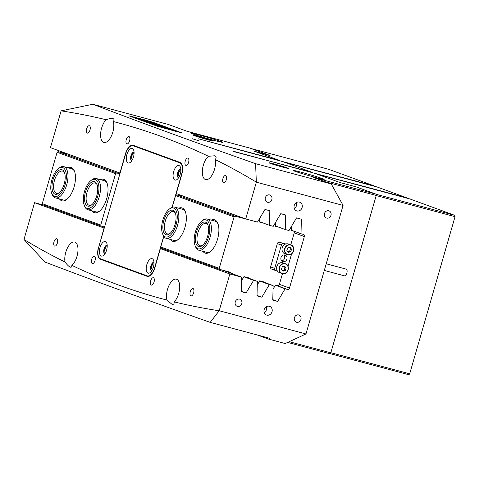 <?xml version="1.0" encoding="UTF-8"?>
<svg xmlns="http://www.w3.org/2000/svg" width="479" height="479" viewBox="0 0 479 479"><rect width="100%" height="100%" fill="white"/><g stroke="black" fill="none" stroke-linecap="round" stroke-linejoin="round"><path stroke-width="0.72" d="M198.821 140.772L192.031 138.647L198.821 140.772M153.981 263.977A2.886 1.347 -75 0 0 153.861 263.923A2.886 1.347 -75 0 0 153.807 263.905A2.886 1.347 -75 0 0 151.777 266.288A2.886 1.347 -75 0 0 152.262 269.461A2.886 1.347 -75 0 0 152.316 269.479A2.886 1.347 -75 0 0 152.502 269.503M107.188 246.895A2.886 1.347 -75 0 0 107.074 246.841A2.886 1.347 -75 0 0 107.021 246.823A2.886 1.347 -75 0 0 104.985 249.2A2.886 1.347 -75 0 0 105.476 252.379A2.886 1.347 -75 0 0 105.53 252.397A2.886 1.347 -75 0 0 105.709 252.415M134.06 153.801A2.886 1.347 -75 0 0 133.946 153.747A2.886 1.347 -75 0 0 133.892 153.729A2.886 1.347 -75 0 0 131.857 156.112A2.886 1.347 -75 0 0 132.348 159.285A2.886 1.347 -75 0 0 132.396 159.303A2.886 1.347 -75 0 0 132.581 159.327M180.846 170.883A2.886 1.347 -75 0 0 180.733 170.829A2.886 1.347 -75 0 0 180.679 170.811A2.886 1.347 -75 0 0 178.643 173.194A2.886 1.347 -75 0 0 179.134 176.368A2.886 1.347 -75 0 0 179.188 176.386A2.886 1.347 -75 0 0 179.368 176.41M185.864 165.393A3.808 1.778 -75 0 0 185.93 165.417A3.808 1.778 -75 0 0 188.618 162.273A3.808 1.778 -75 0 0 187.972 158.082A3.808 1.778 -75 0 0 187.9 158.058A3.808 1.778 -75 0 0 185.217 161.201A3.808 1.778 -75 0 0 185.864 165.393M126.869 143.856A3.808 1.778 -75 0 0 126.941 143.874A3.808 1.778 -75 0 0 129.623 140.736A3.808 1.778 -75 0 0 128.977 136.539A3.808 1.778 -75 0 0 128.911 136.515A3.808 1.778 -75 0 0 126.222 139.658A3.808 1.778 -75 0 0 126.869 143.856M223.555 182.834A3.808 1.778 -75 0 0 223.621 182.852A3.808 1.778 -75 0 0 226.31 179.715A3.808 1.778 -75 0 0 225.663 175.518A3.808 1.778 -75 0 0 225.591 175.494A3.808 1.778 -75 0 0 222.909 178.637A3.808 1.778 -75 0 0 223.555 182.834M87.256 133.066A3.808 1.778 -75 0 0 87.328 133.09A3.808 1.778 -75 0 0 90.016 129.947A3.808 1.778 -75 0 0 89.369 125.749A3.808 1.778 -75 0 0 89.298 125.732A3.808 1.778 -75 0 0 86.615 128.875A3.808 1.778 -75 0 0 87.256 133.066M151.316 285.083A3.808 1.778 -75 0 0 151.388 285.107A3.808 1.778 -75 0 0 154.07 281.963A3.808 1.778 -75 0 0 153.424 277.772A3.808 1.778 -75 0 0 153.358 277.748A3.808 1.778 -75 0 0 150.669 280.892A3.808 1.778 -75 0 0 151.316 285.083M92.321 263.546A3.808 1.778 -75 0 0 92.393 263.57A3.808 1.778 -75 0 0 95.076 260.426A3.808 1.778 -75 0 0 94.435 256.229A3.808 1.778 -75 0 0 94.363 256.205A3.808 1.778 -75 0 0 91.675 259.349A3.808 1.778 -75 0 0 92.321 263.546M190.923 295.872A3.808 1.778 -75 0 0 190.995 295.896A3.808 1.778 -75 0 0 193.678 292.753A3.808 1.778 -75 0 0 193.037 288.562A3.808 1.778 -75 0 0 192.965 288.538A3.808 1.778 -75 0 0 190.283 291.681A3.808 1.778 -75 0 0 190.923 295.872M54.63 246.104A3.808 1.778 -75 0 0 54.702 246.128A3.808 1.778 -75 0 0 57.384 242.985A3.808 1.778 -75 0 0 56.744 238.793A3.808 1.778 -75 0 0 56.672 238.77A3.808 1.778 -75 0 0 53.983 241.913A3.808 1.778 -75 0 0 54.63 246.104M214.059 140.383A16.16 0.593 16.1 0 0 222.466 142.263A16.16 0.593 16.1 0 0 199.815 135.18A16.16 0.593 16.1 0 0 191.408 133.3A16.16 0.593 16.1 0 0 214.059 140.383M315.769 177.517A16.16 0.593 16.1 0 0 324.175 179.403A16.16 0.593 16.1 0 0 301.531 172.32A16.16 0.593 16.1 0 0 293.124 170.44A16.16 0.593 16.1 0 0 315.769 177.517M266.815 315.122A4.616 4.077 110.1 0 0 271.982 311.919A4.616 4.077 110.1 0 0 269.677 306.356A4.616 4.077 110.1 0 0 269.372 306.261A4.616 4.077 110.1 0 0 264.204 309.464A4.616 4.077 110.1 0 0 266.51 315.026A4.616 4.077 110.1 0 0 266.815 315.122M264.216 312.631A4.616 4.077 110.1 0 0 266.378 306.71M296.884 210.952A4.616 4.077 110.1 0 0 302.051 207.742A4.616 4.077 110.1 0 0 299.746 202.18A4.616 4.077 110.1 0 0 299.441 202.084A4.616 4.077 110.1 0 0 294.274 205.287A4.616 4.077 110.1 0 0 296.579 210.856A4.616 4.077 110.1 0 0 296.884 210.952M294.286 208.461A4.616 4.077 110.1 0 0 296.447 202.533M237.47 306.434A3.808 3.365 110.1 0 0 241.733 303.788A3.808 3.365 110.1 0 0 239.835 299.195A3.808 3.365 110.1 0 0 239.584 299.118A3.808 3.365 110.1 0 0 235.315 301.764A3.808 3.365 110.1 0 0 237.219 306.35A3.808 3.365 110.1 0 0 237.47 306.434M296.603 322.265A3.808 3.365 110.1 0 0 300.872 319.619A3.808 3.365 110.1 0 0 298.968 315.032A3.808 3.365 110.1 0 0 298.716 314.948A3.808 3.365 110.1 0 0 294.453 317.595A3.808 3.365 110.1 0 0 296.351 322.187A3.808 3.365 110.1 0 0 296.603 322.265M326.672 218.089A3.808 3.365 110.1 0 0 330.935 215.448A3.808 3.365 110.1 0 0 329.037 210.856A3.808 3.365 110.1 0 0 328.786 210.778A3.808 3.365 110.1 0 0 324.522 213.418A3.808 3.365 110.1 0 0 326.421 218.011A3.808 3.365 110.1 0 0 326.672 218.089M267.539 202.258A3.808 3.365 110.1 0 0 271.803 199.611A3.808 3.365 110.1 0 0 269.899 195.025A3.808 3.365 110.1 0 0 269.653 194.941A3.808 3.365 110.1 0 0 265.384 197.588A3.808 3.365 110.1 0 0 267.288 202.18A3.808 3.365 110.1 0 0 267.539 202.258M283.149 167.243A10.155 0.371 16.1 0 0 288.43 168.422A10.155 0.371 16.1 0 0 274.198 163.974A10.155 0.371 16.1 0 0 268.911 162.788A10.155 0.371 16.1 0 0 283.149 167.243M207.88 139.76A10.155 0.371 16.1 0 0 213.167 140.94A10.155 0.371 16.1 0 0 198.929 136.491A10.155 0.371 16.1 0 0 193.648 135.306A10.155 0.371 16.1 0 0 207.88 139.76M208.455 156.274L214.826 155.771C216.34 156.471 216.484 157.741 215.269 159.591A12.699 5.94 -75 0 1 212.999 173.356A12.699 5.94 -75 0 1 205.635 179.583A12.699 5.94 -75 0 1 205.395 179.511A12.699 5.94 -75 0 1 202.503 169.165A12.699 5.94 -75 0 1 208.455 156.274A2377.774 1111.885 -75 0 0 113.349 121.552C114.271 120.121 114.194 119.145 113.116 118.63L112.888 118.558M113.349 121.552A12.699 5.94 105 0 1 111.535 135.683A12.699 5.94 105 0 1 103.919 142.449A12.699 5.94 105 0 1 103.686 142.371A12.699 5.94 105 0 1 100.722 132.623A12.699 5.94 105 0 1 106.098 119.732A2377.774 1111.885 -75 0 0 61.12 110.853L50.445 147.64L119.918 173.009L125.408 153.981A10.849 5.071 -75 0 1 132.994 145.245A10.849 5.071 -75 0 1 133.192 145.305L179.984 162.393A10.849 5.071 -75 0 1 181.757 174.554L176.266 193.582L245.733 218.951L257.474 222.094L264.971 209.461L269.821 210.76L269.473 225.304L273.246 226.316L280.742 213.682L285.592 214.981L285.245 229.525L289.011 230.537L296.507 217.903L301.357 219.202L301.01 233.746L303.291 234.357A1.844 1.629 -69.9 0 1 304.357 236.554L289.496 288.041A1.844 1.629 -69.9 0 1 287.406 289.394L285.125 288.783L277.628 301.411L272.791 299.644M70.251 267.138C68.784 266.45 67.048 264.749 65.024 262.031A12.699 5.94 105 0 1 67.3 248.272A12.699 5.94 105 0 1 74.664 242.039A12.699 5.94 105 0 1 74.898 242.117A12.699 5.94 105 0 1 77.79 252.457A12.699 5.94 105 0 1 71.844 265.348C71.916 266.869 71.383 267.468 70.251 267.138L70.455 267.204M222.262 270.072L241.59 277.125L229.848 273.982L219.178 310.775A2377.774 1111.885 105 0 1 174.194 301.896A12.699 5.94 -75 0 0 179.571 289.005A12.699 5.94 -75 0 0 176.607 279.251A12.699 5.94 -75 0 0 176.374 279.179A12.699 5.94 -75 0 0 168.764 285.945A12.699 5.94 -75 0 0 166.949 300.076A2377.774 1111.885 105 0 1 71.844 265.348M174.194 301.896C174.296 303.914 173.554 304.704 171.961 304.273L166.949 300.076M219.178 310.775L210.191 322.367C146.43 299.908 91.411 279.814 45.122 262.097L23.986 239.5A2377.774 1111.885 105 0 0 65.024 262.031M232.95 151.376L311.865 172.254L282.568 161.555L198.546 138.832L279.317 160.369L254.295 151.232L270.06 155.453L249.924 148.101L186.846 131.216L168.536 124.528L92.836 104.26C138.647 121.78 192.893 141.586 255.576 163.68L331.276 183.948L312.973 177.266L376.045 194.157L376.237 195.45L330.815 352.819L329.983 353.741L287.663 342.407M257.367 335.001L268.462 339.054L285.215 343.539L305.967 333.965L219.238 310.745M128.833 115.792L157.31 126.187L181.876 132.863L152.879 122.229L128.833 115.792M376.045 194.157L355.909 186.798L340.138 182.577L315.116 173.44L233.016 151.142M172.075 207.317L181.553 174.482A10.388 4.856 -75 0 0 179.853 162.836L133.066 145.748A10.388 4.856 -75 0 0 132.875 145.688A10.388 4.856 -75 0 0 125.612 154.052L98.74 247.146L104.033 228.04L34.56 202.677L23.986 239.5M34.56 202.677L43.817 205.156M279.317 160.369L279.227 160.663L373.895 185.81L373.812 186.103M283.796 162.004L377.153 187.002L406.443 197.695L311.775 172.548L311.865 172.254M261.157 281.197L273.126 285.574L272.779 300.117L277.628 301.411M273.126 285.574L269.36 284.562L261.863 297.19L257.025 295.423M245.386 276.976L257.361 281.347L257.013 295.89L261.863 297.19M257.361 281.347L253.589 280.341L246.092 292.968L241.254 291.202M241.59 277.125L241.242 291.669L246.092 292.968M331.276 183.948L343.072 205.407L305.967 333.965M343.072 205.407L256.343 182.188L245.733 218.951M255.576 163.68L256.343 182.188M256.307 182.122A2377.774 1111.885 -75 0 0 215.269 159.591M92.836 104.26L61.12 110.853M113.116 118.63C111.571 118.217 109.236 118.582 106.098 119.732M229.848 273.982L160.381 248.619L154.885 267.647A10.849 5.071 -75 0 1 147.298 276.383A10.849 5.071 -75 0 1 147.101 276.317L100.309 259.235A10.849 5.071 -75 0 1 98.536 247.074M259.63 281.011L269.36 284.562M275.395 285.233L285.125 288.783M243.859 276.784L253.589 280.341M103.769 226.801L104.53 227.082M160.381 248.619L163.333 249.409L163.291 248.781M291.256 230.183L301.01 233.746M275.485 225.962L285.245 229.525M259.714 221.741L269.473 225.304M289.232 341.683L330.815 352.819M376.237 195.45L325.738 181.924M268.462 339.054L269.946 338.366L210.191 322.367M135.012 145.969A10.849 5.071 -75 0 0 134.419 146.101M102.428 259.516A10.849 5.071 -75 0 0 103.266 260.025L148.239 276.443M67.838 167.74A17.316 8.095 105 0 1 74.407 171.015A17.316 8.095 105 0 1 74.095 186.888A17.316 8.095 105 0 1 66.809 199.402A17.316 8.095 105 0 1 59.48 198.959M74.628 171.614A16.16 7.556 -75 0 0 71.634 168.758L63.749 166.644A16.16 7.556 105 0 1 66.952 183.9A16.16 7.556 105 0 1 55.684 197.929A16.16 7.556 105 0 1 55.39 197.863A16.16 7.556 105 0 1 52.163 194.468L51.702 193.33A15.005 7.017 -75 0 0 54.977 196.546A15.005 7.017 -75 0 0 65.509 183.229A15.005 7.017 -75 0 0 62.192 167.434A15.005 7.017 -75 0 0 58.294 168.728A15.005 7.017 -75 0 0 51.702 193.33M100.386 179.625A17.316 8.095 105 0 1 106.955 182.9A17.316 8.095 105 0 1 106.643 198.773A17.316 8.095 105 0 1 99.357 211.287A17.316 8.095 105 0 1 92.028 210.844M107.176 183.499A16.16 7.556 -75 0 0 104.183 180.643L96.297 178.529A16.16 7.556 105 0 1 100.315 191.48A16.16 7.556 105 0 1 92.692 208.209A16.16 7.556 105 0 1 87.938 209.748A16.16 7.556 105 0 1 84.711 206.353L84.25 205.216A15.005 7.017 -75 0 0 91.669 206.94A15.005 7.017 -75 0 0 98.931 187.54A15.005 7.017 -75 0 0 90.842 180.613A15.005 7.017 -75 0 0 90.597 180.811A15.005 7.017 -75 0 0 84.25 205.216M58.151 151.586L116.637 172.943L115.595 173.62L100.752 225.04L101.285 226.136L42.799 204.784L42.266 203.683L57.109 152.262L58.151 151.586L69.204 154.489M115.595 173.62L57.109 152.262M42.266 203.683L100.752 225.04M116.637 172.943L119.906 173.817M101.285 226.136L104.554 227.016M87.938 209.748L95.824 211.862A16.16 7.556 -75 0 0 99.842 210.88M55.39 197.863L63.276 199.977A16.16 7.556 -75 0 0 67.294 198.995M120.103 173.135L69.192 154.543M146.802 264.695A7.502 3.509 105 0 1 153.543 260.229A7.502 3.509 105 0 1 153.412 267.108A7.502 3.509 105 0 1 150.25 272.533A7.502 3.509 105 0 1 146.724 271.707A7.502 3.509 105 0 1 146.802 264.695M153.993 262.402A4.389 2.054 -75 0 0 153.903 262.378A4.389 2.054 -75 0 0 150.837 265.905A4.389 2.054 -75 0 0 151.633 270.851A4.389 2.054 -75 0 0 151.723 270.869M100.015 247.607A7.502 3.509 105 0 1 106.757 243.146A7.502 3.509 105 0 1 106.625 250.026A7.502 3.509 105 0 1 103.464 255.445A7.502 3.509 105 0 1 99.937 254.624A7.502 3.509 105 0 1 100.015 247.607M107.2 245.32A4.389 2.054 -75 0 0 107.116 245.29A4.389 2.054 -75 0 0 104.045 248.823A4.389 2.054 -75 0 0 104.847 253.768A4.389 2.054 -75 0 0 104.937 253.786M126.881 154.519A7.502 3.509 105 0 1 133.629 150.053A7.502 3.509 105 0 1 133.491 156.932A7.502 3.509 105 0 1 130.336 162.357A7.502 3.509 105 0 1 126.803 161.531A7.502 3.509 105 0 1 126.881 154.519M131.815 160.681A4.389 2.054 105 0 1 131.21 155.813A4.389 2.054 105 0 1 134.072 152.244A4.389 2.054 -75 0 0 133.982 152.202A4.389 2.054 -75 0 0 130.917 155.729A4.389 2.054 -75 0 0 131.713 160.675A4.389 2.054 -75 0 0 131.803 160.693M173.667 171.602A7.502 3.509 105 0 1 180.415 167.135A7.502 3.509 105 0 1 180.284 174.015A7.502 3.509 105 0 1 177.122 179.439A7.502 3.509 105 0 1 173.596 178.613A7.502 3.509 105 0 1 173.667 171.602M180.858 169.315A4.389 2.054 -75 0 0 180.769 169.285A4.389 2.054 -75 0 0 177.703 172.817A4.389 2.054 -75 0 0 178.505 177.757A4.389 2.054 -75 0 0 178.595 177.775A4.389 2.054 105 0 1 178.002 172.895A4.389 2.054 105 0 1 180.858 169.332M107.206 245.338A4.389 2.054 -75 0 0 104.344 248.9A4.389 2.054 -75 0 0 104.949 253.768M153.993 262.426A4.389 2.054 -75 0 0 151.13 265.989A4.389 2.054 -75 0 0 151.735 270.857M98.74 247.146A10.388 4.856 -75 0 0 100.44 258.792L147.227 275.874A10.388 4.856 -75 0 0 147.418 275.934A10.388 4.856 -75 0 0 154.681 267.569L163.71 236.297M178.697 195.402L178.942 194.558M180.822 162.902L136.024 146.544A10.388 4.856 -75 0 0 135.832 146.478L132.875 145.688M283.083 262.893A5.197 4.586 110.1 0 0 283.017 262.869A5.197 4.586 110.1 0 0 282.951 262.851A5.197 4.586 110.1 0 0 276.916 266.216A5.197 4.586 110.1 0 0 279.455 272.629A5.197 4.586 110.1 0 0 279.52 272.653M282.903 271.186L285.256 270.593L286.137 268.09L284.658 266.174L282.299 266.761L281.418 269.27L282.903 271.186M282.454 270.605L284.143 270.186L285.017 267.683L283.981 266.342M285.017 267.683L286.137 268.09M284.143 270.186L285.256 270.593M288.52 244.056A5.197 4.586 110.1 0 0 288.454 244.033A5.197 4.586 110.1 0 0 288.394 244.009A5.197 4.586 110.1 0 0 282.353 247.374A5.197 4.586 110.1 0 0 284.891 253.792A5.197 4.586 110.1 0 0 284.957 253.81M288.34 252.343L290.699 251.756L291.573 249.248L290.094 247.332L287.735 247.924L286.861 250.427L288.34 252.343M287.897 251.768L289.579 251.349L290.454 248.841L289.424 247.499M290.454 248.841L291.573 249.248M289.579 251.349L290.699 251.756M284.915 255.008A3.461 3.06 110.1 0 0 281.041 257.409A3.461 3.06 110.1 0 0 282.766 261.582A3.461 3.06 110.1 0 0 282.993 261.654A3.461 3.06 110.1 0 0 286.873 259.253A3.461 3.06 110.1 0 0 285.143 255.079A3.461 3.06 110.1 0 0 284.915 255.008M277.425 271.03L275.748 270.581A1.844 1.629 110.1 0 1 274.683 268.384L281.401 245.11L277.335 243.625A1.844 1.629 -69.9 0 1 279.419 242.272L285.777 243.973M271.677 269.096A1.844 1.629 -69.9 0 1 270.617 266.899L277.335 243.625M279.419 242.272L285.167 244.206M291.591 253.936L288.017 266.342M283.49 243.757A1.844 1.629 110.1 0 0 281.401 245.11M283.873 254.93A3.461 3.06 -69.9 0 1 284.49 258.522A3.461 3.06 -69.9 0 1 281.7 260.875M346.012 269.108A3.461 1.617 105 0 1 346.215 269.138A3.461 1.617 105 0 1 346.94 272.683A3.461 1.617 105 0 1 344.635 275.85A3.461 1.617 105 0 1 344.425 275.826L324.307 270.437M131.767 116.517L134.683 117.427L131.767 116.517M133.701 117.223L130.468 116.211L133.701 117.223M145.64 120.439L134.862 117.624L151.795 122.684L144.987 120.66L147.562 121.121L145.64 120.439M146.329 120.906L142.91 120.163M153.094 124.133L163.351 126.875L153.915 124.043L150.681 123.48M158.148 124.708L163.099 126.157L158.202 124.714M160.309 125.414L159.86 125.318M163.082 126.336L162.968 126.037M156.22 123.935L161.818 125.6L156.22 123.935M154.771 123.378L157.854 124.157L154.771 123.378M150.406 121.882L155.094 123.139L150.143 121.768M155.07 123.223L155.376 123.271M181.655 132.797L176.691 131.575L144.143 119.69L152.681 122.175L181.643 132.851M148.622 121.151L153.723 122.648L148.334 121.121M161.028 125.761L165.716 127.019L160.77 125.648M165.692 127.103L166.003 127.151M163.65 126.618L168.836 128.162L163.315 126.594M165.896 127.246L165.554 127.198M166.015 127.564L171.943 129.294L166.015 127.564M169.303 128.761L175.224 130.492L169.303 128.761M172.584 129.965L178.505 131.689L172.584 129.965M129.031 115.84L143.155 119.427L175.703 131.312L157.501 126.258L129.025 115.858M158.244 125.893L155.453 125.145L161.225 127.157L157.878 125.785M166.309 128.378L171.973 130.031L166.273 128.51M153.963 123.702L146.299 121.798L153.963 123.702M153.867 124.378L164.429 127.33L153.825 124.528M140.084 119.534L143.856 120.552L140.084 119.534M149.208 122.253L141.568 120.073L149.208 122.253M163.692 127.246L161.273 126.594M156.627 124.648L154.274 124.007M165.219 128.228L163.932 127.534M160.315 126.899L158.178 126.115M148.795 121.265L150.741 121.786L148.795 121.265M148.49 121.181L149.065 121.265M150.562 121.876L154.909 123.091L150.622 121.959M161.189 125.755L165.53 126.971L161.249 125.827M61.635 169.674A12.699 5.94 105 0 1 64.402 172.392A12.699 5.94 105 0 1 58.833 193.211A12.699 5.94 105 0 1 55.534 194.306A12.699 5.94 105 0 1 52.72 180.942A12.699 5.94 105 0 1 61.635 169.674M64.623 173.003A11.544 5.395 -75 0 0 62.557 171.105A11.544 5.395 -75 0 0 62.342 171.057A11.544 5.395 -75 0 0 54.295 181.08A11.544 5.395 -75 0 0 56.582 193.402A11.544 5.395 -75 0 0 56.791 193.45A11.544 5.395 -75 0 0 59.324 192.792M58.294 168.728L59.252 167.973A16.16 7.556 105 0 1 63.456 166.578A16.16 7.556 105 0 1 63.749 166.644M91.585 204.928A12.699 5.94 105 0 1 91.381 205.096A12.699 5.94 105 0 1 84.532 199.234A12.699 5.94 105 0 1 90.681 182.822A12.699 5.94 105 0 1 96.95 184.277A12.699 5.94 105 0 1 91.585 204.928M97.171 184.888A11.544 5.395 -75 0 0 95.105 182.99A11.544 5.395 -75 0 0 91.705 184.092A11.544 5.395 -75 0 0 86.262 196.037A11.544 5.395 -75 0 0 89.13 205.287A11.544 5.395 -75 0 0 91.872 204.677M90.842 180.613L91.8 179.859A16.16 7.556 105 0 1 96.297 178.529M162.914 228.848A12.699 5.94 105 0 1 167.369 213.143A12.699 5.94 105 0 1 175.272 212.874A12.699 5.94 105 0 1 175.991 216.095A12.699 5.94 105 0 1 169.698 233.692A12.699 5.94 105 0 1 162.914 228.848M175.488 213.484A11.544 5.395 -75 0 0 173.422 211.586A11.544 5.395 -75 0 0 167.051 216.61A11.544 5.395 -75 0 0 164.495 228.537A11.544 5.395 -75 0 0 167.452 233.884A11.544 5.395 -75 0 0 170.189 233.273M161.722 230.01A15.005 7.017 -75 0 0 162.573 233.812A15.005 7.017 -75 0 0 171.907 233.501A15.005 7.017 -75 0 0 177.176 214.933A15.005 7.017 -75 0 0 169.159 209.209A15.005 7.017 -75 0 0 161.722 230.01M169.159 209.209L170.123 208.455A16.16 7.556 105 0 1 174.613 207.126A16.16 7.556 105 0 1 178.757 214.616A16.16 7.556 105 0 1 175.176 231.315A16.16 7.556 105 0 1 166.255 238.344A16.16 7.556 105 0 1 163.028 234.95L162.573 233.812M201.485 223.352A12.699 5.94 105 0 1 207.82 224.759A12.699 5.94 105 0 1 202.509 245.362A12.699 5.94 105 0 1 202.246 245.577A12.699 5.94 105 0 1 195.402 239.769A12.699 5.94 105 0 1 201.485 223.352M208.036 225.369A11.544 5.395 -75 0 0 205.97 223.471A11.544 5.395 -75 0 0 202.515 224.621A11.544 5.395 -75 0 0 197.12 236.572A11.544 5.395 -75 0 0 200 245.769A11.544 5.395 -75 0 0 202.737 245.158M201.39 221.352A15.005 7.017 -75 0 0 195.121 245.697A15.005 7.017 -75 0 0 202.605 247.362A15.005 7.017 -75 0 0 209.796 227.962A15.005 7.017 -75 0 0 201.707 221.094A15.005 7.017 -75 0 0 201.39 221.352M201.707 221.094L202.671 220.34A16.16 7.556 105 0 1 207.162 219.011A16.16 7.556 105 0 1 211.191 231.89A16.16 7.556 105 0 1 203.635 248.625A16.16 7.556 105 0 1 198.803 250.23A16.16 7.556 105 0 1 195.576 246.835L195.121 245.697M211.257 220.106A17.316 8.095 105 0 1 217.819 223.382A17.316 8.095 105 0 1 217.514 239.255A17.316 8.095 105 0 1 210.221 251.768A17.316 8.095 105 0 1 202.898 251.325M198.803 250.23L206.689 252.343A16.16 7.556 -75 0 0 210.712 251.361M178.709 208.221A17.316 8.095 105 0 1 185.271 211.496A17.316 8.095 105 0 1 184.966 227.369A17.316 8.095 105 0 1 177.673 239.883A17.316 8.095 105 0 1 170.35 239.44M166.255 238.344L174.14 240.458A16.16 7.556 -75 0 0 178.164 239.476M290.771 244.877L294.399 232.315L293.867 231.219L291.256 230.261M281.927 260.839L281.55 260.702M273.042 289.22L275.509 285.041L278.125 285.741L279.173 285.071L282.46 273.683M293.867 231.219L291.244 230.519L291.352 226.603M275.581 222.376L275.479 226.298L278.91 227.214M259.81 218.155L259.708 222.07L263.139 222.992M172.212 207.263L175.601 195.528L176.649 194.851L235.129 216.209L246.194 219.071M235.129 216.209L234.087 216.885L219.244 268.306L219.777 269.408L230.818 272.359L230.627 273.024L233.045 273.677L233.039 274.006M241.5 280.778L243.973 276.599L248.817 277.898L248.805 278.227M257.271 284.999L259.738 280.82L264.588 282.119L264.576 282.448M219.777 269.408L161.291 248.05L160.758 246.954L163.794 236.434M160.758 246.954L219.244 268.306M234.087 216.885L175.601 195.528M176.649 194.851L181.379 196.121L178.769 195.169M230.627 273.024L223.268 270.342M185.493 212.095A16.16 7.556 -75 0 0 182.499 209.239L174.613 207.126M218.041 223.98A16.16 7.556 -75 0 0 215.047 221.124L207.162 219.011M178.924 194.612L246.17 219.166M251.152 148.55L328.738 169.321L373.895 185.81M270.03 155.567L255.72 151.753M316.344 173.889L409.701 198.887L454.858 215.376L455.05 216.67L409.689 373.818L408.862 374.74L330.073 353.646M376.063 194.276L454.858 215.376M455.05 216.67L376.207 195.558L330.845 352.706L409.689 373.818M279.383 284.352L289.496 288.041M304.357 236.554L294.244 232.86M287.406 289.394L275.503 285.047M147.508 276.425L147.101 276.317M103.266 260.025L100.309 259.235M179.853 162.836L181.086 163.165M133.066 145.748L136.024 146.544M282.137 273.365A4.964 4.383 110.1 0 0 287.921 270.114A4.964 4.383 110.1 0 0 285.418 263.995A4.964 4.383 110.1 0 0 279.634 267.246A4.964 4.383 110.1 0 0 282.137 273.365M285.394 263.737A5.197 4.586 -69.9 0 1 285.46 263.761A5.197 4.586 -69.9 0 1 287.999 270.18A5.197 4.586 -69.9 0 1 281.957 273.545A5.197 4.586 -69.9 0 1 281.897 273.521A5.197 4.586 -69.9 0 1 279.353 267.102A5.197 4.586 -69.9 0 1 285.394 263.737M287.574 254.523A4.964 4.383 110.1 0 0 293.358 251.271A4.964 4.383 110.1 0 0 290.861 245.152A4.964 4.383 110.1 0 0 285.077 248.403A4.964 4.383 110.1 0 0 287.574 254.523M290.831 244.901A5.197 4.586 -69.9 0 1 290.897 244.925A5.197 4.586 -69.9 0 1 293.435 251.337A5.197 4.586 -69.9 0 1 287.4 254.702A5.197 4.586 -69.9 0 1 287.334 254.678A5.197 4.586 -69.9 0 1 284.795 248.266A5.197 4.586 -69.9 0 1 290.831 244.901M270.617 266.899L274.683 268.384M147.418 275.934L148.831 276.317M279.455 272.629L281.963 273.545C287.412 275.82 291.124 265.438 285.46 263.761L283.017 262.869M284.891 253.792L287.4 254.702C292.849 256.978 296.561 246.601 290.897 244.925L288.454 244.033M271.557 269.054L275.629 270.539M346.215 269.138L326.223 263.785"/></g></svg>
